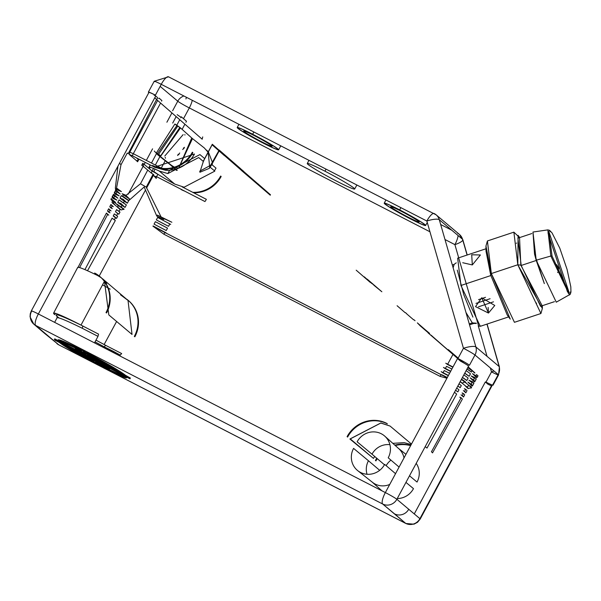 <?xml version="1.0" encoding="UTF-8"?>
<svg xmlns="http://www.w3.org/2000/svg" width="601" height="601" viewBox="0 0 601 601"><rect width="100%" height="100%" fill="white"/><g stroke="black" fill="none" stroke-linecap="round" stroke-linejoin="round"><path stroke-width="0.9" d="M165.463 170.241A30.005 28.698 -49.9 0 0 194.476 154.014L154.615 167.146L165.463 170.241L154.818 167.318L132.355 155.757A5.356 1.533 -62.8 0 1 133.309 153.698L129.786 152.166L133.309 153.698A5.356 1.533 117.2 0 0 132.355 155.757L129.155 154.374L129.786 152.166L157.62 100.472M143.639 166.687L142.79 163.262L152.128 171.022A5.356 5.108 -50.3 0 0 151.482 173.208L143.639 166.687A42.866 2.667 28.3 0 1 141.731 165.23L142.79 163.262L143.639 166.687M136.322 157.8L138.666 159.798L136.63 160.783L138.666 159.798L137.606 161.767A42.866 2.667 28.3 0 1 136.63 160.79L129.29 154.532A5.356 5.139 130.5 0 1 129.305 154.367A5.356 5.139 -49.5 0 0 129.29 154.532L129.155 154.374M165.29 170.158L162.571 168.761M161.646 168.28L133.309 153.698L160.58 103.049M122.634 196.084L123.303 194.747A47.156 2.937 -151.7 0 0 129.658 199.021L128.832 200.554L122.634 196.084L128.832 200.554L144.172 186.994L156.808 216.127L157.394 215.098A47.156 2.937 -151.7 0 0 164.133 218.719L163.682 219.47A47.186 5.093 25.9 0 1 156.808 216.127A47.186 5.093 25.9 0 0 163.682 219.47M125.556 195.107L122.116 193.71A539.225 153.736 -63.3 0 1 123.303 194.747A47.156 2.937 -151.7 0 0 129.658 199.021L125.556 195.107M157.394 215.098A47.156 2.937 -151.7 0 0 164.133 218.719L171.863 222.242L157.394 215.098M477.712 375.602L477.156 375.144A45.128 2.81 -151.7 0 0 476.525 374.581L475.849 375.813A45.12 2.855 28.5 0 1 477.119 377.436A45.12 2.855 28.5 0 1 476.638 377.586A45.12 2.855 -151.5 0 0 475.849 375.813L472.484 373.627L476.638 377.586M477.742 375.557L477.156 375.144M452.853 367.219A45.12 2.862 28.5 0 1 447.52 364.484A45.12 2.862 -151.5 0 0 452.853 367.219M447.677 364.198L452.966 354.44M457.954 358.512A10.72 0.669 28.3 0 1 469.479 365.228L474.985 355.003A10.72 0.669 -151.7 0 0 463.454 348.287L457.954 358.512L428.092 332.879L461.087 361.441M467.931 367.294L469.449 368.586L468.021 367.128M461.914 361.9L458.045 358.557M452.974 367.001L445.754 363.207L447.52 364.484M466.977 369.059L471.417 372.087A45.12 2.682 -151.6 0 0 467.045 368.939A45.12 2.682 28.4 0 1 471.417 372.087L472.093 370.847A45.128 2.81 -151.7 0 0 467.721 367.677M468.457 367.827L467.811 367.519M253.855 131.987L252.653 134.233A23.507 1.465 28.3 0 1 278.616 149.807A23.507 1.465 28.3 0 1 263.17 143.083A23.507 1.465 28.3 0 1 237.215 127.517A23.507 1.465 28.3 0 1 252.653 134.233L253.855 131.987M493.489 301.83L478.479 306.818L493.489 301.83M488.132 307.404L488.47 313.053L475.526 306.615L481.762 297.773L494.781 305.473L488.47 313.053L488.132 307.404M471.71 254.786L472.311 264.928L471.71 254.786L480.394 254.974L472.311 264.928L462.74 262.727M548.067 233.368L567.569 292.094L548.067 233.368M552.064 256.086L548.811 231.438L569.327 293.19L552.064 256.086M550.847 256.034L569.485 295.008L550.847 256.034L551.913 255.958L550.847 256.034L547.849 229.882L550.847 256.034L536.197 260.203L556.271 302.183L570.259 294.295L570.95 292.041L570.807 286.805L567.066 269.376L559.786 248.168L552.064 232.94L549.569 230.326L547.849 229.882L532.974 232.039L536.197 260.203L550.847 256.034M570.326 293.416L570.492 291.876L570.326 293.416M550.531 231.791L549.479 230.656L550.531 231.791M534.59 254.291L544.341 283.597L534.537 254.073L532.974 232.039M531.825 233.534L517.912 238.154L521.195 265.469L536.257 260.466L534.635 254.456M544.258 283.387L536.257 260.466L521.195 265.469L540.547 306.3L554.46 301.672M519.7 237.56L518.085 235.352L517.807 264.763L542.357 308.441L540.915 313.519L517.807 264.763L520.834 265.169L519.534 237.613M542.17 305.759L520.834 265.169L517.807 264.763L513.885 232.151L519.595 237.598M485.961 246.019L486.006 251.083L490.709 275.175L491.333 273.56L517.807 264.763L491.333 273.56L485.961 246.019L487.411 240.948L491.333 273.56L514.441 322.309L540.915 313.519M490.709 275.175L507.244 315.029L510.241 319.108L491.333 273.56L490.709 275.175M485.984 248.761L457.654 258.175L460.937 285.483L480.289 326.313L508.619 316.9M460.937 285.483L491.07 275.476L460.937 285.483M481.762 297.773L488.47 313.053L481.762 297.773M177.971 126.075L180.488 127.915L160.437 156.576L172.953 166.5L157.8 154.878L170.391 164.847L173.877 167.318L172.953 166.5L174.41 167.153L169.67 164.246M165.485 158.213L165.177 157.342L165.485 158.213M164.802 156.012L183.11 134.639L164.802 156.012M184.635 134.834L185.085 134.917L184.635 134.834M208.074 152.203L204.325 147.974L191.742 138.012L178.647 168.182L192.463 138.613L180.488 127.915M178.377 168.152L175.267 167.461L178.377 168.152M174.358 167.747L175.8 169.039L174.358 167.747M175.905 169.129L177.25 170.331L175.905 169.129M209.644 166.53L208.134 152.301M184.515 147.328L183.463 148.064M178.264 154.164L177.618 155.531M157.8 154.878L154.277 151.009M472.333 322.895L465.993 312.535L472.333 322.895L476.217 323.173L472.333 322.895L469.261 323.886L472.333 322.895L473.798 323.443L472.333 322.895M452.313 264.988L454.168 264.35L453.124 267.798L454.168 264.35L456.257 262.825M458.631 257.844L478.531 325.637L478.749 326.23L481.266 325.99M336.988 181.329A26.917 1.675 28.3 0 1 307.269 163.502A26.917 1.675 28.3 0 1 324.946 171.195L326.042 169.144L324.946 171.195A26.917 1.675 28.3 0 1 354.665 189.022A26.917 1.675 28.3 0 1 336.988 181.329M410.198 218.756A23.507 1.465 28.3 0 1 384.234 203.183A23.507 1.465 28.3 0 1 399.68 209.907L400.882 207.661L399.68 209.907A23.507 1.465 28.3 0 1 425.636 225.48A23.507 1.465 28.3 0 1 410.198 218.756M473.408 371.914L474.82 373.063L473.408 371.914M473.46 371.809L468.066 367.046M462.665 362.313L460.539 360.457M451.298 352.209L458.172 358.106M459.66 359.406L463.589 362.839M468.164 366.858L474.918 372.898M116.609 189.06A47.156 2.937 -151.7 0 0 116.774 189.255L116.158 189.901L116.985 188.361A47.156 2.937 -151.7 0 0 116.421 188.511L116.256 188.819M116.053 190.547L120.974 164.817L127.254 153.075L128.246 153.578L156.538 99.526M116.985 188.361A47.156 2.937 -151.7 0 0 116.774 189.255A539.292 153.751 -63.3 0 1 117.976 190.224L121.432 191.636L116.985 188.361M156.245 178.429L154.081 176.018A5.356 3.238 -173.6 0 0 156.455 176.589L156.245 178.429M182.193 186.888L206.368 199.329A5.356 1.533 -62.8 0 1 204.941 201.545L156.455 176.589A5.356 1.533 117.2 0 0 157.883 174.373L158.641 174.763M180.781 117.811L181.314 116.812L186.475 121.267L185.927 122.288M184.898 124.197L182.111 129.365M165.215 160.752L161.263 168.085M157.92 174.305L152.128 171.022L153.518 168.438M155.351 165.042L159.919 156.553M176.814 125.166L179.752 119.719M153.661 174.583L151.482 173.208A5.356 5.108 129.7 0 1 152.128 171.022L157.883 174.373A5.356 1.533 -62.8 0 1 156.455 176.589A5.356 3.238 6.4 0 1 154.081 176.018A3.937 3.756 131.7 0 1 153.661 174.583M161.609 101.141L161.902 100.592L159.122 98.136L158.649 98.564M486.945 324.104L499.153 366.535A10.72 2.637 -16 0 1 499.408 366.91A10.72 2.637 164 0 0 499.153 366.535A10.72 10.247 130.1 0 1 498.244 374.573A10.72 0.669 28.3 0 1 498.545 374.956A10.72 0.669 -151.7 0 0 498.244 374.573A10.72 10.247 -49.9 0 0 499.153 366.535L475.894 346.965A10.72 2.637 164 0 0 463.454 348.287A10.72 0.669 28.3 0 1 474.985 355.003A10.72 10.247 -49.9 0 0 475.894 346.965A10.72 10.247 130.1 0 1 474.985 355.003L498.244 374.573L492.737 384.798A10.72 0.669 28.3 0 1 493.038 385.181A10.72 0.669 28.3 0 1 485.999 382.116L491.505 371.891A10.72 0.669 -151.7 0 0 498.064 374.911A10.72 0.669 28.3 0 1 491.505 371.891A10.72 2.637 164 0 0 493.969 370.982A10.72 2.637 -16 0 1 491.505 371.891L490.378 367.955M463.454 348.287A10.72 2.637 -16 0 1 475.894 346.965L439.293 219.711A10.72 2.637 164 0 0 426.853 221.025L463.454 348.287M148.86 92.133L148.68 92.471A10.72 0.669 28.3 0 1 148.379 92.096A10.72 0.669 28.3 0 1 155.419 95.153L161.248 84.328A10.72 3.065 -62.8 0 1 168.55 76.815A10.72 3.065 117.2 0 0 161.248 84.328L426.853 221.025A10.72 3.065 -62.8 0 1 434.155 213.513A10.72 3.065 -62.8 0 1 434.32 213.625A10.72 3.065 117.2 0 0 434.155 213.513A10.72 3.065 117.2 0 0 426.853 221.025A10.72 2.637 -16 0 1 439.293 219.711A10.72 10.247 -49.9 0 0 436.146 214.842A10.72 10.247 130.1 0 1 439.293 219.711L462.545 239.281L467.082 255.042M487.035 356.34L478.238 325.757M458.698 257.821L454.904 244.63A10.72 2.637 164 0 0 462.785 240.1A10.72 2.637 -16 0 1 454.904 244.63A10.72 3.065 117.2 0 0 458.09 235.524A10.72 3.065 -62.8 0 1 454.904 244.63L444.995 239.529M457.579 233.196A10.72 10.247 130.1 0 1 459.404 234.413L462.808 239.649A10.72 2.637 164 0 0 462.545 239.281A10.72 10.247 -49.9 0 0 459.404 234.413A10.72 10.247 130.1 0 1 462.545 239.281A10.72 2.637 -16 0 1 462.808 239.649L467.217 254.997M434.32 213.625A10.72 10.247 130.1 0 1 436.146 214.842L459.404 234.413M161.248 84.328A10.72 0.669 -151.7 0 0 154.209 81.263A10.72 0.669 28.3 0 1 161.248 84.328M154.51 81.646A10.72 0.669 28.3 0 1 154.209 81.263L168.55 76.815A10.72 3.065 -62.8 0 1 168.716 76.928M429.948 231.783L189.3 107.925A10.72 3.065 117.2 0 0 192.267 100.292A10.72 3.065 -62.8 0 1 189.3 107.925A10.72 0.669 28.3 0 1 177.768 101.208L160.144 86.379M440.668 224.496L451.764 230.206M183.883 95.98A10.72 10.247 -49.9 0 0 177.768 101.208A10.72 10.247 130.1 0 1 183.883 95.98M186.393 97.272L185.942 98.925L186.393 97.272M172.637 110.734L177.768 101.208A10.72 0.669 -151.7 0 0 189.3 107.925L183.5 118.69M153.683 174.823L146.554 188.075M145.232 190.532L99.218 275.987M114.348 219.808L115.475 217.712M116.632 215.571L117.758 213.483M118.915 211.334L120.035 209.253M121.199 207.097L122.063 205.489M123.475 202.853L124.339 201.252M128.103 194.266L143.143 166.327M144.172 164.419L145.262 162.398M146.336 160.399L152.571 148.823M166.89 122.228L171.909 112.905M177.167 114.671L181.044 117.323M153.082 174.252L146.253 187.121L140.484 183.763L147.741 170.098M148.74 168.212L149.161 167.416M151.482 163.051L156.455 153.683M172.705 123.077L176.146 116.586M117.939 166.169L115.362 187.843L115.625 190.036M178.775 126.819L174.899 124.001L177.843 125.97L158.596 154.277L160.677 155.824L179.774 127.592L177.843 125.97M212.198 164.922L212.333 163.434M212.348 162.232L208.359 151.873M208.292 151.798L206.579 150.145M395.541 473.671L384.663 464.4A18.248 17.444 130.1 0 1 357.76 470.673A18.248 17.444 130.1 0 1 353.576 448.391L368.458 460.764A17.684 16.911 -49.9 0 0 367.031 474.264A17.684 16.911 130.1 0 1 368.458 460.764L379.682 470.328M357.76 470.673L372.515 482.355A17.684 16.911 -49.9 0 0 389.748 484.429A17.684 16.911 130.1 0 1 371.779 481.732M397.246 498.56A18.248 17.444 -49.9 0 0 413.48 488.643L405.953 482.393M154.923 95.319L154.224 95.416L154.923 95.319L157.492 97.557A2.141 0.624 -49 0 1 156.576 99.563L154.81 97.685M153.841 94.41A10.72 0.669 -151.7 0 0 148.95 92.426L31.312 310.92A10.72 0.669 28.3 0 1 38.351 313.977L155.704 96.032L153.841 94.41M33.791 324.149L44.925 333.645A10.72 10.247 -49.9 0 0 46.803 334.9L58.688 344.779A10.72 10.225 129.7 0 1 56.915 343.607A10.72 10.225 -50.3 0 0 58.688 344.779A10.72 3.065 117.2 0 0 58.86 344.891A10.72 3.065 -62.8 0 1 58.688 344.779L93.854 362.884L58.688 344.779L35.677 325.419A10.72 10.277 130.5 0 1 33.791 324.149A10.72 10.277 130.5 0 1 31.59 311.28A10.72 0.669 28.3 0 1 31.312 310.92L30.26 313.782L30.065 316.862L33.791 324.149A10.72 10.277 -49.5 0 0 35.677 325.419L382.679 504.014L405.698 523.381L107.594 369.953L405.698 523.381A10.72 10.277 -49.5 0 0 419.919 518.678A10.72 0.669 28.3 0 1 420.204 519.046A10.72 0.669 -151.7 0 0 419.919 518.678L396.863 499.281L468.615 366.017A10.72 0.669 -151.7 0 0 460.456 361.096L457.526 358.549L385.354 492.58A10.72 0.669 28.3 0 1 396.863 499.281A10.72 10.225 129.7 0 1 382.679 504.014L394.572 513.893A10.72 10.247 -49.9 0 0 408.778 509.175A10.72 10.247 130.1 0 1 394.572 513.893L405.698 523.381A10.72 3.065 117.2 0 0 405.863 523.494L405.863 523.494A10.72 3.065 -62.8 0 1 405.698 523.381A10.72 10.277 130.5 0 0 419.919 518.678L419.859 518.746M106.069 369.187L405.863 523.494L413.984 524.185L417.537 522.269L420.204 519.046L491.956 385.782A10.72 0.669 -151.7 0 0 491.671 385.421L419.919 518.678M414.292 513.885L485.338 381.951L487.967 384.242A10.72 0.669 -151.7 0 0 491.498 385.744M178.685 154.78L179.707 152.97M182.636 149.499L184.064 148.312M156.395 152.902L160.677 155.824L156.395 152.902L174.899 124.001L176.837 125.632L157.47 153.638M106.527 312.986A30.005 28.698 -49.9 0 0 100.277 276.866A30.005 28.698 -49.9 0 0 95.153 273.455L94.65 273.034A30.005 28.698 130.1 0 1 99.774 276.445A30.005 28.698 130.1 0 1 106.024 312.565L106.527 312.986M387.367 423.855A30.005 28.698 -49.9 0 0 347.603 437.07L347.1 436.642A30.005 28.698 130.1 0 1 386.864 423.435L387.367 423.855M153.09 165.861A30.005 28.698 -49.9 0 0 192.853 152.654L192.35 152.226A30.005 28.698 130.1 0 1 152.586 165.44L153.09 165.861M126.924 299.343A30.005 28.698 130.1 0 1 128.088 300.267A30.005 28.698 130.1 0 1 134.339 336.387L134.842 336.815A30.005 28.698 -49.9 0 0 128.591 300.688L128.088 300.267M128.336 300.485A30.005 28.698 -49.9 0 0 127.172 299.576M377.255 458.646A30.005 28.698 -49.9 0 0 375.918 460.892L375.415 460.471A30.005 28.698 130.1 0 1 376.752 458.217M394.812 445.123A30.005 28.698 130.1 0 1 410.738 445.439M410.611 445.672A30.005 28.698 -49.9 0 0 395.293 445.551M193.642 192.778A30.005 28.698 -49.9 0 0 221.168 176.476L220.665 176.055A30.005 28.698 130.1 0 1 192.801 192.35M182.779 190.141A30.005 28.698 130.1 0 1 180.901 189.262L181.404 189.683A30.005 28.698 -49.9 0 0 184.635 191.095M125.947 195.438L140.484 183.763L146.253 187.121L161.045 216.841M119.591 163.089L120.974 164.817M202.725 136.9L202.176 139.222L156.576 99.563A2.141 0.624 131 0 0 157.492 97.557L154.93 95.319M409.506 475.797L417.034 482.055A18.248 17.444 -49.9 0 0 416.208 463.356M390.928 460.118A18.248 17.444 -49.9 0 0 386.15 465.662M384.452 464.783L372.011 454.176A17.684 16.911 130.1 0 1 389.921 444.687A17.684 16.911 -49.9 0 0 372.011 454.176L357.122 441.803A18.248 17.444 130.1 0 1 384.79 436.168A18.248 17.444 130.1 0 1 388.216 457.804L399.087 467.075M398.087 448.091A17.684 16.911 130.1 0 1 404.007 457.932A17.684 16.911 -49.9 0 0 398.824 448.714L384.79 436.168M61.34 342.127A35.902 2.239 -151.7 0 0 61.377 342.172L60.971 342.923A35.902 2.239 28.3 0 1 81.42 351.067L81.826 350.315A35.902 2.239 -151.7 0 0 81.007 349.902A35.902 2.239 28.3 0 1 81.826 350.315L81.105 349.707A39.118 2.434 -151.7 0 0 58.124 339.911L57.719 340.669A39.118 2.434 28.3 0 1 80.699 350.466A39.118 2.434 -151.7 0 0 58.222 341.511A39.118 2.434 28.3 0 1 57.719 340.669L54.706 338.836L57.839 340.444M123.641 374.949L123.348 375.497A35.902 2.239 28.3 0 1 102.899 367.354L103.304 366.595A35.902 2.239 -151.7 0 0 123.393 375.542M103.62 367.962A39.118 2.434 -151.7 0 0 126.097 376.91A39.118 2.434 28.3 0 1 126.601 377.759A39.118 2.434 28.3 0 1 103.62 367.962L103.725 367.767M97.422 364.529A35.902 2.239 28.3 0 1 62.414 344.133L62.82 343.381A35.902 2.239 -151.7 0 0 97.828 363.778L97.422 364.529A35.902 2.239 28.3 0 1 62.414 344.133M59.664 342.72A39.118 2.434 -151.7 0 0 98.143 365.138A39.118 2.434 28.3 0 1 59.664 342.72L60.07 341.969A39.118 2.434 -151.7 0 0 60.536 342.322A39.118 2.434 -151.7 0 1 60.07 341.969L60.543 342.209A35.902 2.239 28.3 0 1 81.42 351.067M90.142 358.038L54.3 339.588M55.142 340.294L90.984 358.744M94.177 360.39L130.019 378.833M129.185 378.127L93.343 359.683M124.662 375.7A39.118 2.434 -151.7 0 0 86.183 353.283A39.118 2.434 28.3 0 1 124.662 375.7L125.068 374.949A39.118 2.434 -151.7 0 0 86.589 352.532L86.183 353.283M86.995 353.711L86.905 353.891A35.902 2.239 28.3 0 1 121.913 374.288L122.123 373.897M58.455 340.579A39.118 2.434 -151.7 0 0 58.628 340.752L58.222 341.511M80.699 350.466L81.105 349.707A39.118 2.434 -151.7 0 0 58.628 340.752L60.739 341.841M60.971 342.923A35.902 2.239 28.3 0 1 60.551 342.187L60.956 341.436A35.902 2.239 -151.7 0 1 61.062 341.353A35.902 2.239 28.3 0 0 61.377 342.172M77.694 351.037L76.387 350.36L75.981 351.119A20.096 1.255 28.3 0 0 93.861 361.532L94.267 360.78A20.096 1.255 -151.7 0 1 93.373 360.307A20.096 1.255 -151.7 0 0 94.267 360.78L93.471 360.112L93.065 360.87A16.61 1.037 28.3 0 1 78.994 352.667L79.4 351.916A16.61 1.037 -151.7 0 0 93.471 360.112A16.61 1.037 28.3 0 1 79.4 351.916L78.603 351.502M76.387 350.36A20.096 1.255 -151.7 0 0 77.604 351.202A20.096 1.255 -151.7 0 1 76.387 350.36M77.732 351.284A20.096 1.255 -151.7 0 0 79.227 352.246A20.096 1.255 -151.7 0 1 77.732 351.284M126.601 377.759L127.006 377A39.118 2.434 -151.7 0 0 126.503 376.158A39.118 2.434 -151.7 0 1 123.671 376.309A39.118 2.434 -151.7 0 0 126.27 377.09M124.865 375.317L126.503 376.158L126.097 376.91M123.348 375.497A35.902 2.239 28.3 0 1 123.768 376.234A35.902 2.239 28.3 0 1 102.899 367.354M123.768 376.234L124.174 375.475A35.902 2.239 -151.7 0 0 124.189 375.347A35.902 2.239 28.3 0 1 103.304 366.595M108.751 366.55A20.096 1.255 -151.7 0 0 90.871 356.13L90.466 356.889A20.096 1.255 28.3 0 1 108.345 367.301L108.751 366.55A20.096 1.255 -151.7 0 0 90.871 356.13M91.36 357.362L91.254 357.55A16.61 1.037 28.3 0 1 105.325 365.754L105.506 365.423M107.061 366.422L106.768 366.963A16.61 1.037 28.3 0 1 106.79 367.083A16.61 1.037 28.3 0 1 98.549 363.688L98.955 362.936A16.61 1.037 -151.7 0 0 106.993 366.385A16.61 1.037 28.3 0 1 98.955 362.936M108.548 366.918L110.186 367.759L109.78 368.518A20.096 1.255 28.3 0 1 109.855 368.736L110.261 367.985A20.096 1.255 -151.7 0 0 110.186 367.759A20.096 1.255 -151.7 0 1 106.858 366.956A20.096 1.255 -151.7 0 0 110.036 368.045M109.855 368.736A20.096 1.255 28.3 0 1 99.338 364.356L99.458 364.138M61.084 342.713A39.118 2.434 -151.7 0 0 62.609 343.772A39.118 2.434 -151.7 0 1 61.084 342.713M61.182 342.54L62.82 343.381A35.902 2.239 28.3 0 0 97.828 363.778L98.549 364.386A39.118 2.434 -151.7 0 1 97.73 363.958A39.118 2.434 -151.7 0 0 98.549 364.386L98.143 365.138M86.905 353.891A35.902 2.239 28.3 0 1 121.913 374.288M77.649 351.284L77.559 351.457A16.61 1.037 28.3 0 1 77.537 351.337A16.61 1.037 28.3 0 1 85.778 354.733L86.183 353.981A16.61 1.037 -151.7 0 0 85.274 353.531A16.61 1.037 28.3 0 1 86.183 353.981L85.387 353.313A20.096 1.255 -151.7 0 0 74.877 348.933L74.471 349.684A20.096 1.255 28.3 0 1 84.981 354.064L85.387 353.313A20.096 1.255 -151.7 0 0 74.945 349.151M103.642 367.917L98.151 365.115M125.068 374.949A39.118 2.434 -151.7 0 0 86.589 352.532M86.446 352.787L81.143 349.361L90.548 357.279L82.788 353.283M77.852 350.744L77.439 350.533M74.757 349.151L61.34 342.247M60.701 341.916L58.59 340.835M58.47 341.045L60.581 342.134M61.219 342.465L74.637 349.369M75.471 349.797L77.739 350.961M79.249 351.743L91.39 357.986L100.795 365.904L103.056 367.068M103.169 366.858L101.411 365.378M98.812 363.192L94.582 359.631L100.021 362.433M108.593 366.843L118.675 372.034M124.91 375.242L130.425 378.082L125.023 375.024M116.571 370.674L108.706 366.625M94.808 359.473L93.628 358.827M90.728 356.393L89.181 355.086M382.679 504.014A10.72 10.225 -50.3 0 0 396.863 499.281A10.72 0.669 -151.7 0 0 385.354 492.58A10.72 3.065 117.2 0 0 382.679 504.014A10.72 3.065 -62.8 0 1 385.354 492.58L38.351 313.977A10.72 3.065 117.2 0 0 35.677 325.419L382.679 504.014M95.536 363.77L58.86 344.891L45.015 333.72A10.72 10.247 130.1 0 0 46.803 334.9L35.677 325.419A10.72 3.065 -62.8 0 1 38.351 313.977A10.72 0.669 -151.7 0 0 31.312 310.92M244.487 131.108L244.216 131.611A16.077 0.999 28.3 0 1 243.758 131.041A16.077 0.999 28.3 0 1 256.334 136.69A16.077 0.999 28.3 0 1 271.614 145.712A16.077 0.999 28.3 0 1 272.065 146.283A16.077 0.999 28.3 0 1 259.489 140.634A16.077 0.999 28.3 0 1 244.216 131.611L244.487 131.108M277.181 148.582A22.613 1.405 28.3 0 1 277.82 149.386A22.613 1.405 28.3 0 1 260.105 141.423A22.613 1.405 28.3 0 1 238.65 128.742L238.995 128.028L238.65 128.742A22.613 1.405 28.3 0 1 238.004 127.945A22.613 1.405 28.3 0 1 255.673 135.871A22.613 1.405 28.3 0 1 277.181 148.582M385.669 204.415A22.613 1.405 28.3 0 1 385.023 203.611A22.613 1.405 28.3 0 1 402.693 211.537A22.613 1.405 28.3 0 1 424.201 224.248L424.201 224.248A22.613 1.405 28.3 0 1 424.847 225.052A22.613 1.405 28.3 0 1 407.132 217.096A22.613 1.405 28.3 0 1 385.669 204.415M391.236 207.277A16.077 0.999 28.3 0 1 390.785 206.706A16.077 0.999 28.3 0 1 403.361 212.356A16.077 0.999 28.3 0 1 418.634 221.378L418.987 220.725L418.634 221.378A16.077 0.999 28.3 0 1 419.092 221.949A16.077 0.999 28.3 0 1 406.516 216.307A16.077 0.999 28.3 0 1 391.236 207.277M455.573 390.244L457.849 391.905A42.761 2.547 -151.6 0 0 455.588 390.207A42.761 2.547 28.4 0 1 457.849 391.905L458.939 389.929M463.251 393.88L462.086 392.934L463.424 393.572A42.784 2.607 28.1 0 1 464.656 394.932A42.784 2.607 -151.9 0 0 463.424 393.572L462.289 395.638L461.072 394.819L463.506 397.021A42.761 2.72 -151.5 0 0 462.289 395.638A42.761 2.72 28.5 0 1 463.506 397.021L464.656 394.932M456.722 388.111A42.784 2.787 28.2 0 1 458.984 389.846A42.784 2.787 -151.8 0 0 456.722 388.111M111.042 210.928L109.9 210.17A42.784 2.72 28.5 0 1 108.676 208.78L111.042 210.928M114.145 216.292L113.228 215.992A42.761 2.787 -151.8 0 0 116.496 218.426L114.145 216.292M108.796 212.258A42.761 2.607 28.1 0 1 107.556 210.906A42.761 2.607 -151.9 0 0 108.796 212.258L110.021 212.822L107.556 210.906L108.676 208.78A42.784 2.72 -151.5 0 0 109.9 210.17L108.954 211.958M113.258 215.932L114.333 213.896A42.784 2.547 -151.6 0 0 117.653 216.33A42.784 2.547 28.4 0 1 114.333 213.896L117.653 216.33L116.496 218.426A42.761 2.787 28.2 0 1 113.228 215.992M373.266 458.247L349.91 439.008L380.884 422.954L390.109 426.086A42.205 2.629 -151.7 0 0 389.854 425.951M404.15 442.652L411.234 444.522L404.15 442.652L392.814 443.335M374.671 456.437L373.476 458.42L350.27 438.903L380.839 423.036L390.109 426.086L411.475 444.064M113.326 206.691L112.147 205.91A42.829 2.72 28.5 0 1 110.922 204.505L113.326 206.691M115.505 211.68L116.586 209.636A42.829 2.547 -151.6 0 0 119.975 212.123A42.829 2.547 28.4 0 1 116.586 209.636L119.975 212.123L118.818 214.226L115.475 211.74A42.806 2.787 -151.8 0 0 118.818 214.226A42.806 2.787 28.2 0 1 115.475 211.74M111.042 208.006A42.806 2.614 28.1 0 1 109.803 206.639A42.806 2.614 -151.9 0 0 111.042 208.006L112.304 208.585L109.803 206.639L110.922 204.505A42.829 2.72 -151.5 0 0 112.147 205.91L111.208 207.698M117.811 202.289L119.096 199.855A45.052 2.682 -151.6 0 0 126.39 204.911L125.016 207.42A45.03 2.93 28.2 0 1 117.781 202.349A45.03 2.93 -151.8 0 0 125.016 207.42L120.996 203.581L117.781 202.349M126.39 204.911A45.052 2.682 28.4 0 1 119.096 199.855L126.39 204.911M113.341 198.615A45.03 2.757 28.1 0 1 112.056 197.038A45.03 2.757 28.1 0 1 112.507 196.895A45.03 2.757 -151.9 0 0 113.341 198.615L116.872 200.11L112.507 196.895L113.852 194.363L117.894 198.217L114.656 196.129A45.052 2.855 28.5 0 1 113.521 194.979A45.052 2.855 -151.5 0 0 114.656 196.129L113.792 197.759M113.852 194.363A45.052 2.855 -151.5 0 0 113.386 194.506L112.056 197.038M465.565 389.666L464.37 388.697L465.737 389.35A42.829 2.614 28.1 0 1 466.985 390.725A42.829 2.614 -151.9 0 0 465.737 389.35L464.603 391.424L463.356 390.575L465.828 392.821A42.806 2.72 -151.5 0 0 464.603 391.424A42.806 2.72 28.5 0 1 465.828 392.821L466.985 390.725M457.857 386.007L460.171 387.69A42.806 2.547 -151.6 0 0 457.872 385.97A42.806 2.547 28.4 0 1 460.171 387.69L461.252 385.707M459.006 383.859A42.829 2.787 28.2 0 1 461.305 385.617A42.829 2.787 -151.8 0 0 459.006 383.859M120.057 198.037L121.342 195.595A45.098 2.682 -151.6 0 0 128.697 200.689L127.322 203.206A45.075 2.937 28.2 0 1 120.027 198.097A45.075 2.937 -151.8 0 0 127.322 203.206L123.273 199.344L120.027 198.097M128.697 200.689A45.098 2.682 28.4 0 1 121.342 195.595L128.697 200.689M115.587 194.363A45.075 2.765 28.1 0 1 114.303 192.778A45.075 2.765 28.1 0 1 114.768 192.643A45.075 2.765 -151.9 0 0 115.587 194.363L119.148 195.873L114.768 192.643L116.113 190.104L120.17 193.98L116.91 191.869A45.098 2.855 28.5 0 1 115.783 190.735A45.098 2.855 -151.5 0 0 116.91 191.869L116.046 193.499M116.113 190.104A45.098 2.855 -151.5 0 0 115.632 190.247L114.303 192.778M243.067 170.857A18.751 1.164 -151.7 0 0 243.12 170.887L234.848 163.93A18.751 1.164 -151.7 0 0 234.766 163.885M234.247 163.434A21.238 1.322 28.3 0 1 234.285 163.449L243.683 171.36A21.238 1.322 28.3 0 1 243.638 171.338M224.458 155.524L241.504 170.406M258.25 184.83L258.483 184.402L223.347 153.818L259.249 185.025L258.483 184.402L258.25 184.83M112.252 200.584A44.992 2.802 28.3 0 1 111.598 199.081L112.357 201.343L112.117 202.236A42.851 2.667 -151.7 0 0 112.237 202.514A42.851 2.667 -151.7 0 1 112.117 202.236L112.041 202.372A42.851 2.614 -151.9 0 0 113.281 203.754A42.851 2.614 28.1 0 1 112.041 202.372L114.588 204.348L113.281 203.754M113.446 203.423A2.141 2.051 -49.9 0 0 112.89 201.065A2.141 2.051 130.1 0 1 113.446 203.423M118.713 207.818L117.721 207.488A42.851 2.787 -151.8 0 0 121.132 210.027L118.713 207.818M117.751 207.428L117.781 207.36A2.141 2.051 -49.9 0 0 117.33 204.798L123.738 209.306L121.207 209.884A42.851 2.667 -151.7 0 1 120.425 209.343A42.851 2.667 -151.7 0 0 121.207 209.884L121.132 210.027A42.851 2.787 28.2 0 1 117.721 207.488M116.962 204.558A2.141 2.051 130.1 0 1 117.781 207.36A42.851 2.667 -151.7 0 0 117.969 207.518A42.851 2.667 -151.7 0 1 117.781 207.36L113.837 204.047M112.53 200.824A2.141 2.051 130.1 0 1 112.89 201.065L112.124 200.343L112.349 201.343M116.744 204.31L116.849 204.115A45.015 2.674 -151.6 0 0 124.084 209.133L123.911 209.448A45.007 2.802 28.3 0 1 123.295 209.05M111.132 198.969A45.015 2.847 -151.5 0 0 111.26 199.216A45.015 2.847 28.5 0 1 111.591 198.623A45.015 2.847 -151.5 0 0 111.14 198.773L110.975 199.081A45.007 2.802 28.3 0 1 111.425 198.939L115.61 202.454L112.319 200.554M112.274 200.651L112.252 200.681A45.007 2.802 28.3 0 1 110.975 199.081M124.084 209.133A45.015 2.674 28.4 0 1 116.849 204.115L124.084 209.133M253.239 179.834L253.006 180.27L253.239 179.834L228.898 158.649L253.772 180.262L253.539 180.698M104.461 281.268L108.826 314.924L132.032 334.449L128.021 300.425L102.546 278.781M106.76 283.221L104.506 281.328M97.64 275.551L101.163 277.7L97.64 275.551A42.205 2.629 -151.7 0 0 77.702 267.415L53.587 313.166A41.754 2.599 28.3 0 1 81.007 325.096L104.379 281.418M77.807 267.813L106.437 213.055A42.739 2.712 -151.5 0 0 107.654 214.429L79.602 267.58M55.465 313.331L54.766 314.646A41.754 2.599 28.3 0 1 53.587 313.166M94.5 342.886L97.993 336.365L82.172 328.236A2.141 0.992 116.4 0 0 82.36 325.795L98.556 334.126L97.993 336.365L82.172 328.236A50.492 3.148 -151.7 0 0 57.02 317.861L54.646 322.369M106.069 345.545L105.46 345.229L104.349 346.89L120.223 355.071L121.672 353.576L105.475 345.244L104.349 346.89A50.492 3.148 -151.7 0 1 95.041 341.879A50.492 3.148 -151.7 0 0 104.349 346.89L112.89 351.097L112.357 352.073L112.89 351.097L120.223 355.071L119.779 355.89M86.341 352.975L83.674 351.495M108.766 215.166L107.654 214.429A42.739 2.712 28.5 0 1 106.437 213.055L108.766 215.166M84.936 269.616L112.086 218.155A42.739 2.539 -151.6 0 0 115.332 220.537A42.739 2.539 28.4 0 1 112.086 218.155L115.332 220.537L87.506 270.743M102.546 284.844A42.205 2.629 -151.7 0 0 107.834 287.849M108.27 288.097A42.205 2.629 -151.7 0 0 110.193 289.171M120.478 294.768L128.021 300.425M116.617 321.475L104.131 344.523M60.528 315.863L60.791 315.367M105.453 345.229A52.633 3.275 28.3 0 1 95.98 340.128L105.46 345.229M59.116 318.012A52.633 3.275 28.3 0 1 82.36 325.795A2.141 0.992 -63.6 0 1 82.172 328.236A50.492 3.148 -151.7 0 0 57.02 317.861L57.042 316.171M425.185 446.678A42.205 2.629 28.3 0 1 427.003 448.076L456.662 394.068A42.739 2.78 -151.8 0 0 454.439 392.355A42.739 2.78 28.2 0 1 456.662 394.068L456.617 394.151M462.334 399.139A42.739 2.607 -151.9 0 0 461.102 397.794L431.435 451.802A42.205 2.629 28.3 0 1 432.525 452.899L462.334 399.139A42.739 2.607 28.1 0 0 461.102 397.794L459.81 397.171L460.937 398.087M462.417 377.533L466.782 380.516A45.03 2.682 -151.6 0 0 462.477 377.413A45.03 2.682 28.4 0 1 466.782 380.516L468.134 378.059A45.052 2.93 -151.8 0 0 463.829 374.911A45.052 2.93 28.2 0 1 468.134 378.059L468.081 378.149M472.025 386.015A45.03 2.855 -151.5 0 0 471.214 384.249L467.924 382.101L472.025 386.015A45.03 2.855 28.5 0 0 472.484 385.865A45.03 2.855 28.5 0 0 471.214 384.249L472.566 381.793A45.052 2.757 28.1 0 1 473.393 383.513M472.101 382.642L468.938 380.223L472.566 381.793A45.052 2.757 -151.9 0 1 473.851 383.378L472.484 385.865M371.042 282.906L373.875 284.934L367.046 279.052M447.55 349.662L431.969 335.951M364.326 276.836L370.344 282.357M427.642 331.842A25.723 4.064 71.6 0 0 427.657 331.752L421.504 326.576A25.723 4.064 71.6 0 0 421.541 326.659M417.507 323.007L426.755 331.053L417.357 322.88L419.768 325.344M397.096 305.729L405.187 312.738M405.48 312.64L406.659 313.662M406.524 313.707L413.578 319.8M413.871 319.702L415.051 320.724M367.729 279.585L381.853 291.755L373.769 285.137M458.022 358.384L448.331 349.617L458.127 358.188M459.292 359.21L460.561 360.608L458.495 358.789M241.474 170.466L270.255 195.197L270.48 194.784L241.73 170.038L241.474 170.466M257.761 183.673L270.48 194.784M356.205 270.195L370.299 282.447L356.205 270.195M429.565 333.57A31.079 4.906 71.6 0 0 429.55 333.345L419.611 324.983A31.079 4.906 71.6 0 0 419.844 325.517L428.182 332.706M431.03 335.133L431.976 335.936M464.701 373.296L469.096 376.301A45.075 2.682 -151.6 0 0 464.761 373.176A45.075 2.682 28.4 0 1 469.096 376.301L470.448 373.837A45.098 2.937 -151.8 0 0 466.113 370.667A45.098 2.937 28.2 0 1 470.448 373.837L470.403 373.927M474.332 381.8A45.075 2.855 -151.5 0 0 473.535 380.035L470.2 377.864L474.332 381.8A45.075 2.855 28.5 0 0 474.805 381.65A45.075 2.855 28.5 0 0 473.535 380.035L474.888 377.571A45.098 2.765 28.1 0 1 475.699 379.291M474.414 378.427L471.214 375.978L474.888 377.571A45.098 2.765 -151.9 0 1 476.172 379.156L474.805 381.65M425.185 329.671A4.019 0.631 -108.4 0 1 425.185 329.686L418.529 323.901L425.185 329.671A4.019 0.631 71.6 0 0 425.185 329.671L425.162 329.994M468.217 388.486A42.851 2.667 -151.7 0 0 466.985 387.089L466.917 387.202A42.851 2.727 28.5 0 1 468.141 388.622L468.217 388.486A42.851 2.667 -151.7 0 0 466.985 387.089A2.141 2.051 130.1 0 1 469.817 386.165A44.992 2.802 28.3 0 1 470.748 387.9L468.217 388.486M461.38 379.464A45.007 2.802 28.3 0 1 465.655 382.574L465.813 382.281A45.015 2.93 -151.8 0 0 461.545 379.156A45.015 2.93 28.2 0 1 465.813 382.281L465.76 382.371M468.141 388.622A42.851 2.727 -151.5 0 0 466.917 387.202L465.64 386.338L468.141 388.622M461.358 379.494A44.992 2.802 28.3 0 1 465.377 382.431A2.141 2.051 -49.9 0 0 462.545 383.355A42.851 2.667 -151.7 0 0 460.223 381.597A42.851 2.667 -151.7 0 1 462.545 383.355A2.141 2.051 130.1 0 1 465.377 382.431L469.817 386.165A2.141 2.051 -49.9 0 0 466.985 387.089L462.485 383.476A42.851 2.547 -151.6 0 0 460.156 381.725A42.851 2.547 28.4 0 1 462.485 383.476L460.133 381.77M468.84 385.346L470.087 386.3A45.007 2.802 28.3 0 1 471.364 387.9L471.537 387.6A45.015 2.757 -151.9 0 0 470.245 386.015A45.015 2.757 28.1 0 1 471.101 387.735A45.015 2.757 -151.9 0 0 471.372 387.705M471.364 387.9A45.007 2.802 28.3 0 1 470.914 388.043L471.041 387.818M441.472 374.866L165.365 232.76A2.141 0.616 117.2 0 0 165.335 232.737A2.141 0.616 117.2 0 0 163.885 234.217L440.06 376.361A2.141 0.616 -62.8 0 1 441.51 374.881A2.141 0.616 -62.8 0 1 441.54 374.896A2.141 0.616 117.2 0 0 441.51 374.881A2.141 0.616 117.2 0 0 440.06 376.361L446.926 378.224M441.938 374.784A45.015 2.75 -151.9 0 0 447.317 377.503A45.015 2.75 28.1 0 1 441.938 374.784L447.302 377.526M166.109 232.88L165.245 232.377A45.015 2.674 28.4 0 1 153.09 225.923L166.109 232.88M154.269 226.923A45.007 2.802 28.3 0 1 152.939 226.201L153.09 225.923A45.015 2.674 -151.6 0 0 165.245 232.377M165.298 232.722A44.992 2.802 28.3 0 1 153.247 226.367L163.885 234.217A2.141 0.616 -62.8 0 1 165.335 232.737L447.182 377.759A44.992 2.802 28.3 0 1 441.54 374.896M153.247 226.367L165.335 232.737A2.141 0.616 -62.8 0 1 165.365 232.76M166.252 230.529L154.051 224.135A45.03 2.937 -151.8 0 0 166.252 230.529A45.03 2.937 28.2 0 1 154.051 224.135L155.381 221.686A45.052 2.674 -151.6 0 0 167.544 228.147A45.052 2.674 28.4 0 1 155.381 221.686L167.544 228.147M167.514 228.185L166.402 230.243M448.414 375.467L441.172 371.658L442.945 372.936A45.03 2.855 -151.5 0 0 448.301 375.678A45.03 2.855 28.5 0 1 442.945 372.936M443.095 372.65L444.214 370.592M444.229 370.554A45.052 2.757 -151.9 0 0 449.601 373.266A45.052 2.757 28.1 0 1 444.229 370.554L449.586 373.289M446.528 366.325A45.098 2.757 -151.9 0 0 451.884 369.022A45.098 2.757 28.1 0 1 446.528 366.325L451.869 369.052M450.577 371.448A45.075 2.862 28.5 0 1 445.228 368.714A45.075 2.862 -151.5 0 0 450.577 371.448M445.386 368.428L446.505 366.362M450.697 371.23L443.463 367.429L445.228 368.714M170.692 224.413L169.835 223.91A45.098 2.674 28.4 0 1 157.665 217.449L170.692 224.413M168.535 226.299A45.075 2.937 28.2 0 1 156.335 219.906A45.075 2.937 -151.8 0 0 168.535 226.299L156.335 219.906L157.665 217.449A45.098 2.674 -151.6 0 0 169.835 223.91M169.813 223.955L168.693 226.014M150.31 167.228L149.844 168.085A27.451 1.713 28.3 0 1 149.063 167.108A27.451 1.713 28.3 0 1 159.265 171.06L167.852 173.561L159.265 171.06L174.726 184.064L184.086 187.219L214.82 171.135L210.17 167.221L209.253 168.378A15.002 11.562 122.6 0 1 210.553 165.298A37.66 2.344 -151.7 0 0 211.124 165.658L209.253 168.378L199.863 172.262L203.348 161.481L198.698 157.567L167.852 173.561L169.565 170.399L168.851 170.301L169.565 170.399L199.915 154.585L204.671 158.581A11.802 1.27 118.2 0 1 204.017 159.791A15.002 14.89 88.5 0 0 203.273 161.421A15.002 14.89 -91.5 0 1 204.017 159.791A11.802 1.27 -61.8 0 0 204.671 158.581A8642.726 2473.491 117.8 0 1 212.311 144.263L224.639 155.141L224.406 155.621L212.115 144.803A43591.116 12452.262 -62.8 0 0 204.152 159.798A37.66 2.344 -151.7 0 0 204.017 159.791A37.66 2.344 28.3 0 1 204.152 159.798L202.785 162.931M168.408 170.233L162.841 168.791L168.408 170.233M184.086 187.219L174.726 184.064A27.451 1.713 28.3 0 1 153.796 171.42L155.066 169.114M219.125 151.001A43591.116 12452.262 -62.8 0 1 211.124 165.658A37.66 2.344 28.3 0 1 210.553 165.298A11.78 7.452 114.8 0 0 211.267 164.133A8642.726 2473.491 117.8 0 0 218.832 150.746M219.095 150.288A8642.726 2473.491 117.8 0 0 219.215 150.07L240.67 168.731M214.407 170.782L216.022 168.137L211.732 164.531M211.267 164.133A11.78 7.452 -65.2 0 1 210.553 165.298L199.66 171.262L210.553 165.298A15.002 11.562 -57.4 0 0 209.253 168.378M203.161 161.323L204.017 159.791L203.161 161.323M478.005 375.82L477.119 377.436M238.913 124.302L237.215 127.517M280.787 145.855L278.616 149.807M478.539 299.636L485.518 297.315M490.093 298.72L475.992 303.4M557.585 272.561L558.224 271.629L558.727 267.888L556.789 264.846L554.46 263.809M516.71 243.074L516.236 243.232M536.64 303.077L536.167 303.235M548.811 231.438L547.932 232.144M569.327 293.19L568.2 293.153M534.65 254.508L534.537 254.073M542.357 308.441L542.335 305.699M487.411 240.948L513.885 232.151M170.023 164.554L173.298 167.484M173.779 167.912L175.222 169.204M175.327 169.294L176.581 170.421M457.286 270.134L463.807 294.768L472.919 317.118M469.524 324.818L473.798 323.443L476.383 323.421M307.269 163.502L308.937 160.339M356.874 185.01L354.665 189.022M384.234 203.183L385.932 199.968M427.273 222.498L425.636 225.48M493.038 385.181L498.545 374.956L499.408 366.91L487.08 324.059M168.55 76.815L436.146 214.842M148.379 92.096L154.209 81.263M381.958 490.829L372.139 482.055M100.277 276.866L99.774 276.445M405.953 454.318L398.471 448.391M106.79 367.083L107.196 366.332M77.537 351.337L77.942 350.586M272.538 145.412L272.065 146.283M244.231 130.169L243.758 131.041M390.785 206.706L391.251 205.835M419.558 221.078L419.092 221.949M255.613 182.501L255.846 182.065M224.541 155.546L224.774 155.066M259.016 185.454L259.249 185.025M223.099 154.299L223.347 153.818M117.33 204.798L112.89 201.065M228.65 159.107L228.898 158.649M150.242 164.959L149.063 167.108"/></g></svg>
